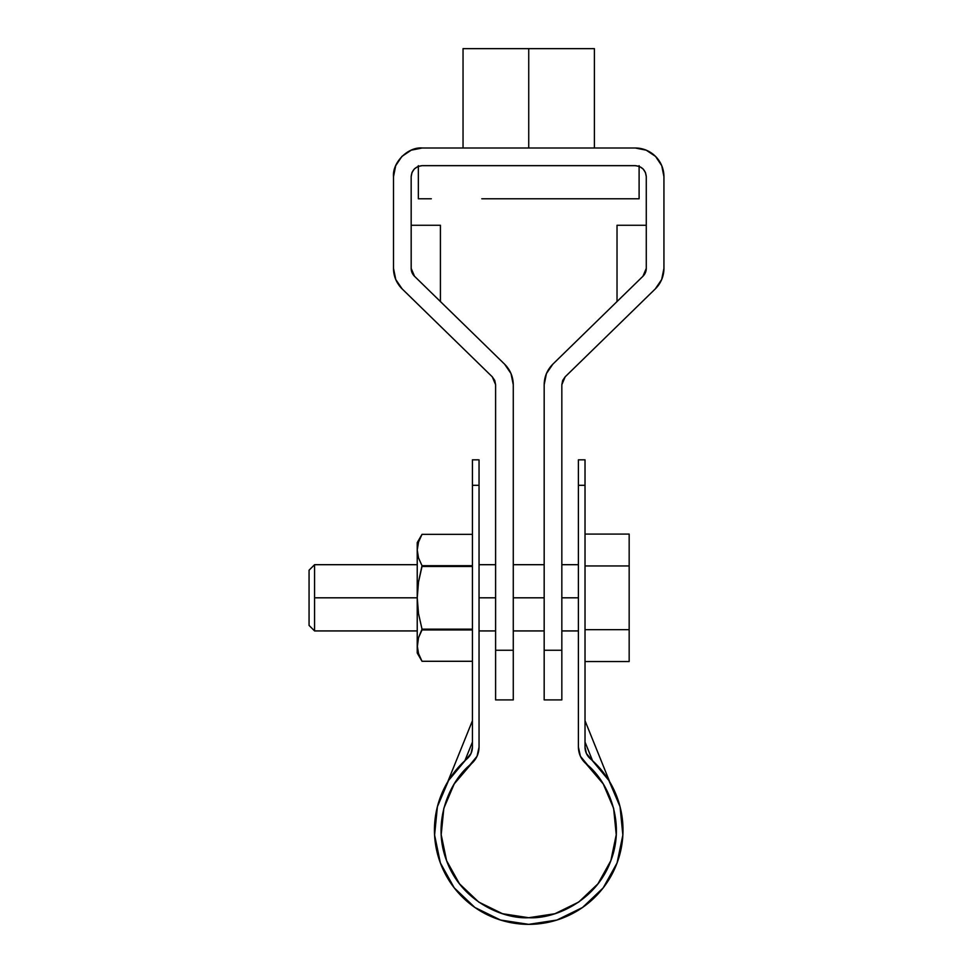<?xml version="1.0" encoding="UTF-8"?>
<svg xmlns="http://www.w3.org/2000/svg" width="973" height="973" viewBox="0 0 973 973"><rect width="100%" height="100%" fill="white"/><g stroke="black" fill="none" stroke-linecap="round" stroke-linejoin="round"><path stroke-width="1.46" d="M479.044 485.308L479.044 459.828L472.428 459.828L472.428 485.308L479.044 485.308L479.044 747.069L479.044 485.308C479.044 451.508 479.044 451.508 479.044 485.308L472.428 485.308C472.428 451.508 472.428 451.508 472.428 485.308L472.428 747.069L472.428 485.308M578.4 485.308C578.4 451.508 578.4 451.508 578.4 485.308L585.016 485.308L585.016 459.828L578.4 459.828L578.4 747.069L578.4 485.308L585.016 485.308L585.016 747.069L586.415 753.503L608.867 780.455L620.044 806.678L622.854 835.053L617.064 862.966L603.199 887.875L582.511 907.505L556.909 920.044L528.728 924.35L500.536 920.044L474.933 907.505L454.245 887.875L440.38 862.966L434.59 835.053L437.4 806.678L448.577 780.455L471.029 753.503L472.428 747.069A15.459 15.459 0 0 1 467.076 758.758L471.041 753.467M454.209 783.934L471.406 763.769C476.369 759.305 478.911 753.734 479.044 747.069L477.05 756.252L454.209 783.934L443.822 808.332L441.195 834.7L446.583 860.655L459.487 883.812L478.716 902.056L502.518 913.72L528.728 917.721L554.926 913.72L578.728 902.056L597.957 883.812L610.862 860.655L616.25 834.7L613.622 808.332L603.236 783.934L580.394 756.252L578.4 747.069C578.534 753.734 581.076 759.305 586.038 763.769L603.236 783.934M597.957 883.812L610.862 860.655L616.25 834.7M585.016 485.308C585.016 451.508 585.016 451.508 585.016 485.308L585.016 747.069L586.415 753.503L590.368 758.758A94.272 94.272 0 0 1 596.972 895.111A94.272 94.272 0 0 1 460.472 895.111A94.272 94.272 0 0 1 467.076 758.758M471.406 763.769C450.463 779.945 431.27 820.932 446.583 860.655C460.971 900.73 502.299 919.193 528.728 917.721C555.145 919.193 596.473 900.73 610.862 860.655C626.174 820.932 606.982 779.945 586.038 763.769M471.005 753.54L472.428 747.069M450.122 778.035L448.517 780.553L450.122 778.035M607.322 778.035L609.001 780.65M590.368 758.758A15.459 15.459 0 0 1 585.016 747.069L585.016 747.118M586.403 753.467L585.016 747.069M464.875 760.728L472.428 742.046L464.887 760.716M472.428 742.046L472.428 726.186M592.569 760.728L585.016 742.046L592.569 760.728M585.016 726.186L585.016 742.046M608.125 779.264L608.952 780.589M585.016 534.08L629.166 534.08L585.016 534.08M585.016 565.945L629.166 565.945L629.166 534.08L629.166 565.945L585.016 565.945M629.166 629.677L629.166 565.945L629.166 629.677L585.016 629.677L629.166 629.677L629.166 661.543L629.166 629.677M585.016 661.543L629.166 661.543L585.016 661.543M578.4 597.811L561.835 597.811L578.4 597.811M544.175 597.811L513.27 597.811L544.175 597.811M495.61 597.811L479.044 597.811L495.61 597.811M417.235 564.693L314.571 564.693L314.571 597.811L417.235 597.811L314.571 597.811L314.571 630.93L309.061 625.408L309.061 570.214L309.061 625.408M309.061 570.214L314.571 564.693L314.571 630.93L417.235 630.93M421.163 631.489L418.524 637.704L422.014 629.154L418.512 613.598L417.235 597.811L417.235 645.61L418.524 637.692L422.014 629.945L472.428 629.945L422.014 629.945L422.014 629.154L472.428 629.154L422.014 629.154L418.512 613.598L417.235 597.811L418.524 581.915L422.014 565.69L418.524 557.93L417.235 550.013L417.235 653.005L422.014 661.287L418.524 653.528L421.273 659.937M422.014 565.69L418.524 557.93L422.014 565.69L472.428 565.69L422.014 565.69L422.014 566.468L472.428 566.468L422.014 566.468L418.524 581.915L417.235 597.811L417.235 550.013L418.524 542.095L422.014 534.347L472.428 534.347M418.524 637.692L417.235 645.61L418.524 653.54L422.014 661.287L472.428 661.287L422.014 661.287L418.524 653.528L417.235 645.61L418.524 637.692L417.283 647.069M417.295 647.264L417.405 648.517M417.235 645.61L417.235 653.005M417.235 542.618L417.235 550.013L418.524 542.095L417.235 550.013L417.235 542.618L422.014 534.347L418.524 542.095M420.883 536.439L419.935 538.41M418.524 557.93L417.235 550.013M635.247 147.993L422.197 147.993L635.247 147.993A28.704 28.704 -0.1 0 1 663.939 176.697L661.762 165.714L655.534 156.398L646.23 150.183L635.247 147.993L422.197 147.993L411.214 150.183L401.91 156.398L395.683 165.714L393.506 176.697L393.506 268.366L395.756 279.506L402.153 288.908L492.277 376.819L494.746 380.443L495.61 384.724L495.61 650.244L513.27 650.244L513.27 384.724L511.02 373.583L504.61 364.182L414.498 276.259L412.029 272.647L411.165 268.366L411.165 176.697L412.005 172.476L414.401 168.888L417.976 166.492L422.197 165.653L635.247 165.653L639.468 166.492L643.044 168.888L645.44 172.476L646.279 176.697L646.279 268.366L645.415 272.647L642.946 276.259L552.834 364.182L546.425 373.583L544.175 384.724L544.175 650.244L561.835 650.244L561.835 384.724L562.698 380.443L565.167 376.819L655.291 288.908L661.689 279.506L663.939 268.366L663.939 176.697L661.762 165.714L655.534 156.398L646.23 150.183L635.247 147.993L422.197 147.993L411.214 150.183L401.91 156.398L395.683 165.714L393.506 176.697L393.506 268.366A28.704 28.704 -0.1 0 0 402.153 288.908L415.374 301.788M646.242 269.339L646.279 268.366A11.044 11.044 -0.1 0 1 642.946 276.259L552.834 364.182L546.425 373.583L544.175 384.724C544.308 376.721 547.191 369.874 552.834 364.182L642.946 276.259L646.279 268.366L646.279 176.697L645.452 172.501M617.101 301.484L552.798 364.218M504.61 364.182L504.61 364.182C510.253 369.874 513.136 376.721 513.27 384.724L511.02 373.583L504.61 364.182L414.498 276.259A11.044 11.044 -0.1 0 1 411.165 268.366L414.498 276.259L504.61 364.182L440.343 301.484M646.279 176.697C645.586 170.044 641.9 166.359 635.247 165.653L422.197 165.653C415.544 166.359 411.859 170.044 411.165 176.697L411.202 269.339M393.506 176.697C392.216 162.491 408.003 146.716 422.197 147.993L422.136 147.993M445.938 147.993L463.039 147.993L463.039 48.65L594.406 48.65L463.039 48.65L463.039 147.993M594.406 147.993L594.406 48.65L594.406 147.993L611.506 147.993M661.676 279.543L655.291 288.908L565.167 376.819L561.835 384.724L561.835 699.915L561.835 650.244L544.175 650.244L544.175 384.724M663.939 176.697L663.939 268.366A28.704 28.704 -0.1 0 1 655.291 288.908L642.071 301.788M645.427 172.428L643.08 168.925M643.019 168.864L639.504 166.517M637.802 225.262L617.028 225.262L617.028 301.557L634.688 284.323M640.38 303.442L638.689 305.096M634.688 225.262L637.753 225.262M644.248 274.739L645.379 272.744M646.279 225.262L617.028 225.262L646.279 225.262M632.328 286.634L637.364 281.708M617.028 301.557L632.292 286.67M544.175 699.915L544.175 650.244L544.175 699.915L561.835 699.915M544.175 509.511L544.175 625.408M565.143 376.843L562.722 380.394M562.686 380.479L561.835 384.724M417.94 166.517L414.425 168.864M414.364 168.925L412.017 172.428M411.993 172.501L411.165 176.697M513.27 384.724L513.27 650.244L495.61 650.244L495.61 699.915L495.61 384.724L492.277 376.819L402.153 288.908L395.768 279.543M421.285 307.565L417.052 303.43L421.285 307.565M432.146 225.262L423.085 225.262M438.276 225.262L432.426 225.262M440.416 301.557L440.416 225.262L411.165 225.262L438.373 225.262M412.066 272.744L413.197 274.739M414.498 276.259L420.081 281.708M513.27 650.244L513.27 699.915L513.27 650.244M495.61 384.724L494.758 380.479M494.722 380.394L492.302 376.855M546.68 48.65L528.728 48.65L528.728 147.993L528.728 48.65L481.805 48.65L551.326 48.65M431.319 198.772L418.341 198.772L418.341 165.653M561.895 198.772L626.125 198.772M495.549 198.772L639.103 198.772L639.103 165.653M481.805 198.772L572.063 198.772M575.639 48.65L481.805 48.65M472.428 720.725L447.738 781.83M585.016 720.725L609.706 781.83M578.4 564.693L561.835 564.693M544.175 564.693L513.27 564.693M495.61 564.693L479.044 564.693M578.4 630.93L561.835 630.93M544.175 630.93L513.27 630.93M495.61 630.93L479.044 630.93M422.014 661.287L472.428 661.287M495.61 699.915L513.27 699.915"/></g></svg>
